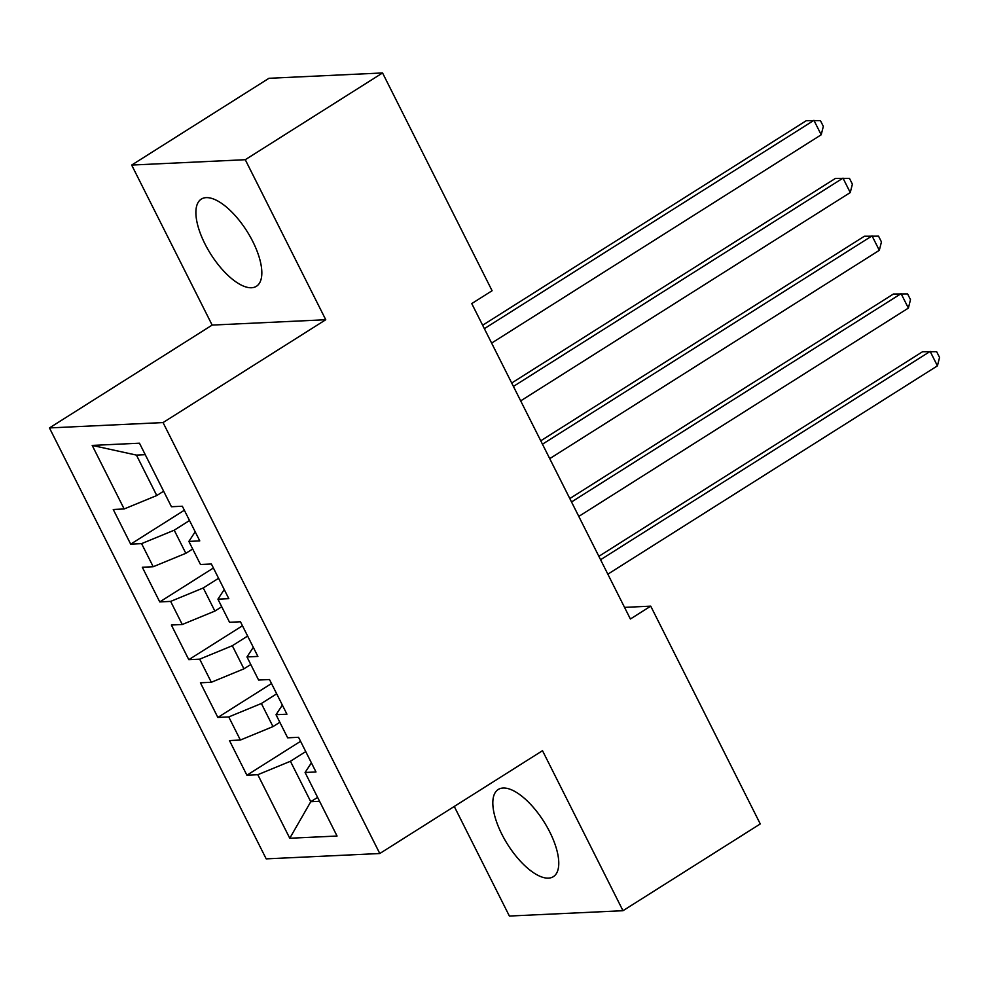<?xml version="1.0" encoding="UTF-8"?>
<svg xmlns="http://www.w3.org/2000/svg" width="989" height="989" viewBox="0 0 989 989"><rect width="100%" height="100%" fill="white"/><g stroke="black" fill="none" stroke-linecap="round" stroke-linejoin="round"><path stroke-width="1.48" d="M549.748 831.947A51.576 21.412 -122.3 0 0 498.246 789.482A51.576 21.412 -122.3 0 0 501.843 834.209A51.576 21.412 -122.3 0 0 553.346 876.674A51.576 21.412 -122.3 0 0 549.748 831.947M252.813 241.563A51.576 21.412 -122.3 0 0 201.299 199.098A51.576 21.412 -122.3 0 0 204.908 243.813A51.576 21.412 -122.3 0 0 256.411 286.291A51.576 21.412 -122.3 0 0 252.813 241.563M454.26 806.455L509.384 916.049L622.983 910.708L760.269 823.936L650.725 606.146L624.541 607.382M49.45 427.928L266.202 858.872L379.788 853.519L163.049 422.575L49.45 427.928L212.153 325.084L325.752 319.731L245.272 159.711L131.673 165.064L212.153 325.084M131.673 165.064L268.959 78.292L382.558 72.951L245.272 159.711M145.259 454.68L136.433 455.101L92.2 445.421L124.157 508.964L113.253 509.483L130.684 544.148L141.588 543.629L153.208 566.734L142.317 567.253L159.748 601.918L170.64 601.399L182.26 624.504L171.369 625.023L188.8 659.675L199.691 659.169L211.325 682.274L200.421 682.793L217.852 717.445L228.756 716.938L240.376 740.044L229.473 740.551L246.904 775.215L300.569 741.305M92.2 445.421L139.474 443.196L171.443 506.739L182.335 506.232L199.766 540.896L188.874 541.403L200.495 564.509L211.386 564.002L228.818 598.654L217.926 599.173L229.547 622.279L240.451 621.772L257.882 656.424L246.978 656.943L258.599 680.049L269.502 679.53L286.934 714.194L276.03 714.713L287.651 737.819L298.554 737.299L315.986 771.964L305.082 772.483L337.051 836.026L289.765 838.252L257.808 774.708L246.904 775.215M382.558 72.951L492.089 290.729L471.753 303.586L630.389 619.003L650.725 606.146M279.838 722.279L272.989 726.606L261.368 703.5L276.685 693.821M240.376 740.044L272.989 726.606M228.756 716.938L261.368 703.5M305.082 772.483L311.399 762.853M250.786 664.509L243.937 668.836L232.316 645.73L247.633 636.051M211.325 682.274L243.937 668.836M199.691 659.169L232.316 645.73M276.03 714.713L282.347 705.083M221.734 606.739L214.885 611.078L203.264 587.961L218.581 578.281M182.26 624.504L214.885 611.078M170.64 601.399L203.264 587.961M246.978 656.943L253.295 647.313M192.682 548.982L185.833 553.308L174.212 530.203L189.517 520.523M153.208 566.734L185.833 553.308M141.588 543.629L174.212 530.203M217.926 599.173L224.243 589.543M163.618 491.212L156.769 495.538L136.433 455.101M124.157 508.964L156.769 495.538M188.874 541.403L195.192 531.785M325.752 319.731L163.049 422.575M622.983 910.708L542.504 750.688L379.788 853.519M317.617 797.381L310.769 801.708L319.583 801.288M305.737 751.591L290.42 761.27L310.769 801.708L289.765 838.252M257.808 774.708L290.42 761.27M130.684 544.148L184.35 510.225M159.748 601.918L213.401 567.995M188.8 659.675L242.453 625.765M217.852 717.445L271.505 683.535M484.363 328.657L813.935 120.349L821.204 134.788L491.62 343.096M482.644 325.245L806.27 120.707L820.425 120.609L823.33 126.382L821.204 134.788M513.415 386.427L842.999 178.119L850.256 192.558L520.684 400.866M511.709 383.015L835.322 178.477L849.477 178.379L852.382 184.152L850.256 192.558M542.466 444.197L872.051 235.889L879.308 250.328L549.736 458.636M540.76 440.785L864.374 236.247L878.541 236.148L881.446 241.922L879.308 250.328M571.531 501.967L901.103 293.646L908.372 308.098L578.788 516.406M569.812 498.555L893.426 294.017L907.593 293.918L910.498 299.692L908.372 308.098M600.583 559.725L930.154 351.416L937.424 365.856L607.839 574.176M598.864 556.325L922.477 351.775L936.645 351.688L939.55 357.462L937.424 365.856"/></g></svg>
